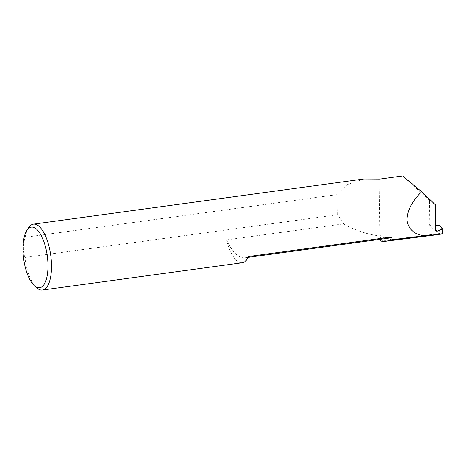 <?xml version="1.0" encoding="UTF-8"?>
<svg xmlns="http://www.w3.org/2000/svg" width="466" height="466" viewBox="0 0 466 466"><rect width="100%" height="100%" fill="white"/><g stroke="black" fill="none" stroke-linecap="round" stroke-linejoin="round"><path stroke-width="0.35" stroke-dasharray="2.33 1.75" d="M248.506 256.516A51.953 20.219 82.2 0 1 245.139 257.774A51.953 20.219 82.2 0 1 237.421 255.275A51.953 20.219 82.2 0 1 226.528 239.879A33.249 12.937 -97.8 0 0 237.34 261.129A33.249 12.937 -97.8 0 0 242.279 262.725M388.37 238.196A51.953 20.219 82.2 0 1 380.652 235.703L379.033 235.924C366.282 234.089 354.463 230.076 343.588 223.878L226.528 239.879M36.564 287.703A33.249 12.937 82.2 0 1 24.902 257.471C22.857 251.005 22.95 244.271 25.187 237.27A33.249 12.937 82.2 0 1 28.403 227.985M435.296 229.488L429.273 224.193L429.984 225.894L431.708 226.365L435.296 229.522M363.911 178.985L347.706 184.472L337.949 194.52L25.187 237.27M24.902 257.471L337.664 214.721L343.588 223.878M380.576 241.004L439.164 233.542L442.24 234.037M429.273 224.193L429.605 200.432L435.64 205.005M429.605 200.432L402.688 175.956M435.349 225.8L431.708 226.365M439.263 225.195L442.7 229.377M442.642 233.466L439.648 232.971L439.753 225.626M439.648 232.971L439.164 233.542M380.6 239.256L380.652 235.703M379.825 179.084L379.033 235.924M337.664 214.721L337.949 194.52M245.139 257.774L248.116 257.366M435.856 231.054L429.984 225.894"/><path stroke-width="0.7" d="M26.737 230.647A30.587 11.9 -97.8 0 0 23.679 259.044A30.587 11.9 -97.8 0 0 34.245 285.582A30.587 11.9 -97.8 0 0 35.067 286.27A30.587 11.9 -97.8 0 0 47.963 266.89A30.587 11.9 -97.8 0 0 35.876 228.596A30.587 11.9 -97.8 0 0 26.737 230.647L28.403 227.985A33.249 12.937 82.2 0 1 33.395 224.158A33.249 12.937 82.2 0 1 38.334 225.754A33.249 12.937 82.2 0 1 51.33 261.438A33.249 12.937 82.2 0 1 42.4 290.044L242.279 262.725A33.249 12.937 -97.8 0 0 248.506 256.516L391.737 236.938A51.953 20.219 82.2 0 1 388.37 238.196L248.116 257.366M42.4 290.044A33.249 12.937 82.2 0 1 37.461 288.448A33.249 12.937 82.2 0 1 36.564 287.703L34.245 285.582M435.296 229.522L437.219 231.212L435.856 231.054L435.296 229.488L435.64 205.005L421.66 191.718C412.095 201.079 407.214 210.527 407.01 220.051C408.222 229.022 413.907 234.27 424.06 235.802L390.065 239.978A93.981 36.569 82.2 0 1 385.691 241.26A93.981 36.569 82.2 0 1 380.576 241.004L380.6 239.256M421.66 191.718L402.688 175.956L379.825 179.084L363.911 178.985L33.395 224.158M391.737 236.938A33.249 12.937 82.2 0 1 390.065 239.978M424.06 235.802L442.24 234.037L442.642 233.466L442.7 229.377L439.263 225.195L435.349 225.8M437.219 231.212L442.292 229.045L442.7 229.377M439.263 225.195L439.753 225.626M385.691 241.26L438.623 234.532M439.659 225.34L442.624 229.109"/></g></svg>
